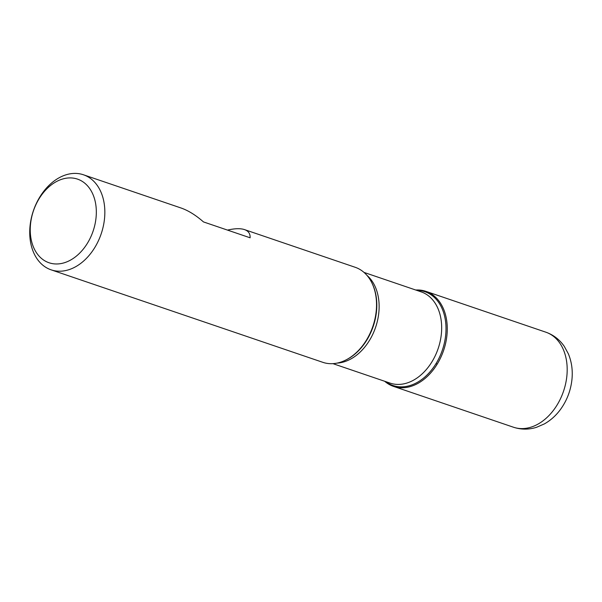 <?xml version="1.0" encoding="UTF-8"?>
<svg xmlns="http://www.w3.org/2000/svg" width="602" height="602" viewBox="0 0 602 602"><rect width="100%" height="100%" fill="white"/><g stroke="black" fill="none" stroke-linecap="round" stroke-linejoin="round"><path stroke-width="0.9" d="M51.102 269.831A50.199 35.804 108.8 0 1 30.1 225.502A50.199 35.804 108.8 0 1 83.46 174.783A50.199 35.804 108.8 0 1 104.47 219.105A50.199 35.804 108.8 0 1 51.102 269.831L322.807 362.321A50.199 35.804 -71.2 0 0 345.804 360.034A50.199 35.804 -71.2 0 0 376.167 311.595A50.199 35.804 -71.2 0 0 371.991 283.121A50.199 35.804 -71.2 0 0 355.157 267.273L244.487 229.595C240.454 228.263 234.795 228.429 227.503 230.099M83.46 174.783L180.916 207.953C188.26 210.497 195.778 215.155 203.476 221.92L250.108 237.79C250.327 233.719 248.453 230.987 244.487 229.595M415.749 290.021A50.199 35.804 108.8 0 1 443.606 350.409A50.199 35.804 108.8 0 1 384.686 381.262A50.199 35.804 -71.2 0 0 393.535 386.394A50.199 35.804 -71.2 0 0 446.895 335.675A50.199 35.804 -71.2 0 0 425.885 291.345A50.199 35.804 -71.2 0 0 415.749 290.021M30.567 223.763A44.179 31.507 -71.2 0 0 75.604 256.723A44.179 31.507 -71.2 0 0 83.686 182.346A44.179 31.507 -71.2 0 0 30.567 223.763M437.218 364.097L435.983 363.676M345.804 360.034L346.474 359.695A49.537 35.337 -71.2 0 0 376.438 311.896A49.537 35.337 -71.2 0 0 372.314 283.798L371.991 283.121M416.734 290.352A49.537 35.337 108.8 0 1 445.638 335.457A49.537 35.337 108.8 0 1 422.529 378.921A49.537 35.337 108.8 0 1 385.679 381.6M332.944 363.653L390.088 383.105A48.198 34.374 -71.2 0 0 441.311 334.403A48.198 34.374 -71.2 0 0 421.152 291.857L364.007 272.405M366.964 275.377A48.198 34.374 108.8 0 1 378.771 313.115A48.198 34.374 108.8 0 1 337.105 363.096M545.803 332.169C553.441 334.87 559.589 339.596 564.255 346.338L568.333 353.765C571.727 361.93 572.916 370.659 571.9 379.945C570.688 390.487 567.061 400.074 561.019 408.705C556.459 415.139 550.905 420.211 544.366 423.913L536.532 427.307C528.774 429.745 521.076 429.715 513.446 427.217A50.199 35.804 -71.2 0 0 566.813 376.491A50.199 35.804 -71.2 0 0 545.803 332.169L425.885 291.345M513.446 427.217L393.535 386.394"/></g></svg>
